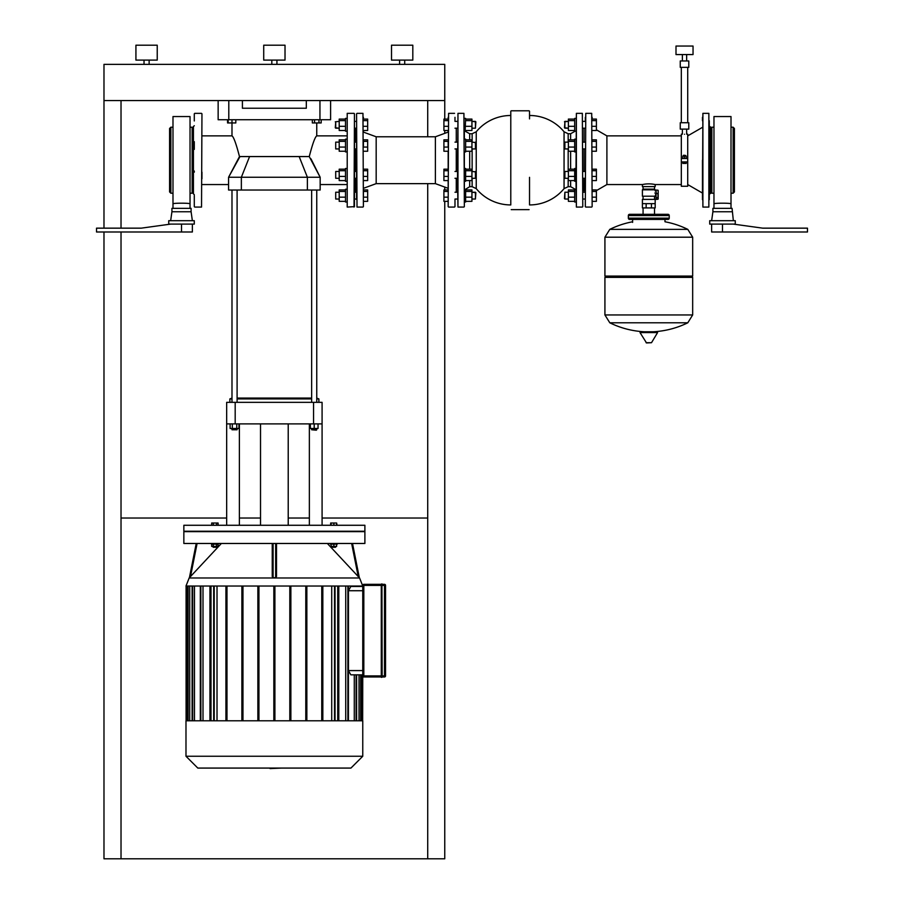 <?xml version="1.0" encoding="UTF-8"?>
<svg xmlns="http://www.w3.org/2000/svg" width="904" height="904" viewBox="0 0 904 904"><rect width="100%" height="100%" fill="white"/><g stroke="black" fill="none" stroke-linecap="round" stroke-linejoin="round"><path stroke-width="1.36" d="M170.856 193.219L169.579 191.942L169.579 128.481L170.856 127.204L170.856 193.219L172.992 193.219M193.433 128.481L192.156 127.204L192.156 193.219L190.032 193.219M172.992 208.349L172.992 203.875C172.461 202.959 190.552 202.959 190.032 203.875L190.032 208.349M191.094 211.751L191.094 208.349L171.929 208.349L171.929 211.751L191.094 211.751L192.371 220.7M194.292 224.102L194.292 220.7L168.732 220.7L168.732 224.102L194.292 224.102M181.512 224.102L181.512 231.989L96.525 231.989L96.525 228.158L141.261 228.158L170.653 224.102M181.512 231.989L192.371 231.989L192.371 224.102M172.992 203.875L172.992 116.548L190.032 116.548L190.032 203.875M235.82 119.746L235.82 122.944L231.989 122.944L231.989 119.746M201.954 135.871L231.989 135.871L231.989 122.944L228.158 122.944L228.158 119.746M318.965 119.746L318.965 122.944L321.18 122.944L321.18 119.746M318.965 122.944L314.547 122.944L314.547 119.746M314.547 122.944L312.332 122.944L312.332 119.746M228.158 122.944L227.559 122.944L227.559 119.746M444.757 100.581L444.757 64.365L103.983 64.365L103.983 100.581L444.757 100.581L444.757 119.091M444.757 130.492L444.757 133.351M444.757 187.071L444.757 189.93M444.757 201.332L444.757 858.8L427.716 858.8L427.716 183.636M427.716 100.581L427.716 136.786M103.983 231.989L103.983 858.8L121.023 858.8L121.023 231.989M121.023 228.158L121.023 100.581M103.983 100.581L103.983 228.158M121.023 858.8L427.716 858.8M427.716 518.026L322.084 518.026M309.36 518.026L288.218 518.026M260.522 518.026L239.379 518.026M226.667 518.026L121.023 518.026M345.509 202.021L346.786 202.021L345.509 202.021L345.509 189.241L346.786 189.241M339.203 192.224L335.712 192.224L335.712 199.038L339.203 199.038M335.712 199.038L335.712 192.224M345.509 201.332L339.203 201.332L339.203 189.93L345.509 189.93M345.509 197.162L339.203 197.162M345.509 191.456L339.203 191.456M376.177 183.636L435.389 183.636L435.389 136.786L376.177 136.786L376.177 183.636L363.397 188.326L363.397 189.93L367.657 189.93L367.657 201.332L363.397 201.332L363.397 206.643L362.967 113.35L363.397 206.643M367.657 197.162L363.397 197.162L363.397 191.456L367.657 191.456M346.786 131.182L345.509 131.182L345.509 118.401L346.786 118.401L345.509 118.401M335.712 122.379L335.712 128.198L339.203 128.198L335.282 127.769L335.712 122.379M363.397 117.317L363.397 119.091L367.657 119.091L367.657 130.492L363.397 130.492L363.397 132.097L376.177 136.786M363.397 120.616L367.657 120.616M363.397 126.323L367.657 126.323M345.509 130.492L339.203 130.492L339.203 119.091L345.509 119.091M345.509 126.323L339.203 126.323M345.509 120.616L339.203 120.616M681.322 184.552L655.185 184.552C650.925 183.636 646.665 183.636 642.405 184.552L606.9 184.552L606.9 135.871L596.403 129.803M702.464 199.366L702.464 160.211M655.185 184.552L655.185 186.619L642.405 186.619L642.405 184.552M656.044 193.015L655.185 196.202L642.405 196.202L642.405 189.817L643.072 189.151L654.53 189.151L654.53 186.619M642.405 189.817L655.185 189.817L655.185 190.88L656.044 190.258L656.044 199.174L656.044 193.558M654.824 193.015C655.219 195.761 655.219 195.761 654.824 193.015C655.219 190.269 655.219 190.269 654.824 193.015M642.405 203.66L642.405 199.4L655.185 199.4L655.185 207.92L642.405 207.92L642.405 203.66L655.185 203.66M646.145 203.66L646.145 207.92M651.445 203.66L651.445 207.92M658.168 197.626L658.168 190.416L658.168 199.016L657.976 197.66L657.976 199.23L656.27 199.377L656.27 197.693L657.976 197.66L657.976 193.569L656.27 193.603L656.044 190.258M692.667 277.358L604.923 277.358L604.923 314.954L609.793 322.784L648.801 322.784L609.793 322.784A88.174 88.174 0 0 0 644.462 331.768L640.473 331.768L640.021 332.582L646.541 342.955L651.513 342.695L657.581 332.582L657.118 331.768L653.129 331.768A88.174 88.174 0 0 0 687.797 322.784L648.801 322.784L687.797 322.784L692.667 314.954L692.667 277.358L691.39 276.07M640.473 331.768L657.118 331.768M664.982 219.423L664.982 221.774A88.174 88.174 0 0 1 687.797 229.367L648.801 229.367L687.797 229.367L692.667 237.198L692.667 276.07L604.923 276.07L604.923 237.198L609.793 229.367L648.801 229.367L609.793 229.367A88.174 88.174 0 0 1 632.608 221.774M604.923 277.358L606.2 276.07M654.53 214.304L654.53 207.92M643.072 214.304L643.072 207.92M630.902 215.593A1.277 1.277 0 0 0 629.625 214.304A1.277 1.277 0 0 0 628.348 215.593L669.242 215.593A1.277 1.277 0 0 0 667.966 214.304L629.625 214.304M666.689 215.593A1.277 1.277 0 0 1 667.966 214.304M669.242 218.147L628.348 218.147A1.277 1.277 0 0 0 629.625 219.423L667.966 219.423A1.277 1.277 0 0 0 669.242 218.147L669.242 215.593M632.608 222.407L632.608 219.423M346.786 151.928L345.509 151.928L345.509 139.148L346.786 139.148M339.203 142.131L335.712 142.131L335.712 148.945L339.203 148.945M335.712 148.945L335.712 142.131M345.509 151.239L339.203 151.239L339.203 139.837L345.509 139.837M345.509 147.07L339.203 147.07M345.509 141.363L339.203 141.363M363.397 139.837L367.657 139.837L367.657 151.239L363.397 151.239M367.657 147.07L363.397 147.07L363.397 141.363L367.657 141.363M346.786 181.275L345.509 181.275L345.509 168.494L346.786 168.494M339.203 171.477L335.712 171.477L335.712 178.291L339.203 178.291M335.712 178.291L335.712 171.477M345.509 180.585L339.203 180.585L339.203 169.184L345.509 169.184M345.509 176.416L339.203 176.416M345.509 170.709L339.203 170.709M363.397 169.184L367.657 169.184L367.657 180.585L363.397 180.585M363.397 170.709L367.657 170.709M363.397 176.416L367.657 176.416M456.26 128.198L456.26 142.131L456.26 128.198M448.169 206.643L448.587 113.35L448.169 206.643L448.169 201.332L443.909 201.332L443.909 189.93L448.169 189.93L448.169 180.585L443.909 180.585L443.909 169.184L448.169 169.184L448.169 170.709L443.909 170.709M435.389 136.786L448.169 132.097L448.169 130.492L443.909 130.492L443.909 119.091L448.169 119.091L448.169 117.317M454.983 117.317L454.983 120.955M454.983 199.468L454.983 206.643M356.583 176.348L356.583 199.174M356.583 128.628L356.583 199.468M448.169 139.837L443.909 139.837L443.909 151.239L448.169 151.239L448.169 169.184M456.26 148.945L456.26 171.477L456.26 148.945M456.26 178.291L456.26 192.224L456.26 178.291M686.644 158.505L682.384 158.505M683.458 155.443L685.582 155.443L683.661 155.228L683.458 156.076M688.78 129.114L680.26 129.114L680.26 122.729L688.78 122.729L688.78 129.114M688.78 67.348L680.26 67.348L680.26 60.963L688.78 60.963L688.78 67.348M693.04 54.568L676 54.568L676 46.047L693.04 46.047L693.04 54.568M684.52 134.255C687.266 134.154 687.266 134.154 684.52 134.255C681.774 134.154 681.774 134.154 684.52 134.255M686.226 158.087L686.226 156.076L682.814 156.076L682.814 158.087M684.52 158.087L684.52 156.076M682.814 161.918L682.814 163.409L686.226 163.409L686.226 161.918M684.52 161.918L684.52 163.409M682.384 129.114L682.384 134.165L681.322 134.165L681.322 186.258L687.718 186.258L687.718 134.165L686.644 134.165L686.644 129.114M681.322 161.918L687.718 161.918M687.718 158.505L681.322 158.505M575.961 202.021L574.684 202.021L574.684 189.241L575.961 189.241M568.379 192.224L564.887 192.224L564.887 199.038L568.379 199.038M564.458 198.609L564.887 192.224M574.684 201.332L568.379 201.332L568.379 189.93L574.684 189.93M574.684 197.162L568.379 197.162M574.684 191.456L568.379 191.456M592.143 189.93L596.403 189.93L596.403 201.332L592.143 201.332L592.143 206.643L591.713 113.35L592.143 206.643M592.143 191.456L596.403 191.456M592.143 197.162L596.403 197.162M575.961 131.182L574.684 131.182L574.684 118.401L575.961 118.401L574.684 118.401M564.887 122.379L564.887 128.198L568.379 128.198L564.458 127.769L564.887 122.379M574.684 130.492L568.379 130.492L568.379 119.091L574.684 119.091M574.684 126.323L568.379 126.323M574.684 120.616L568.379 120.616M592.143 117.317L592.143 119.091L596.403 119.091L596.403 130.492L592.143 130.492M592.143 120.616L596.403 120.616M592.143 126.323L596.403 126.323M575.961 151.928L574.684 151.928L574.684 139.148L575.961 139.148M568.379 142.131L564.887 142.131L564.887 148.945L568.379 148.945M564.887 148.945L564.887 142.131M574.684 151.239L568.379 151.239L568.379 139.837L574.684 139.837M574.684 147.07L568.379 147.07M574.684 141.363L568.379 141.363M592.143 139.837L596.403 139.837L596.403 151.239L592.143 151.239M592.143 141.363L596.403 141.363M592.143 147.07L596.403 147.07M575.961 170.359L575.961 181.275L574.684 181.275L574.684 168.494L575.961 168.494M568.379 171.477L564.887 171.477L564.887 178.291L568.379 178.291M564.887 178.291L564.887 171.477M574.684 180.585L568.379 180.585L568.379 169.184L574.684 169.184M574.684 176.416L568.379 176.416M574.684 170.709L568.379 170.709M592.143 169.184L596.403 169.184L596.403 180.585L592.143 180.585M592.143 170.709L596.403 170.709M592.143 176.416L596.403 176.416M464.351 168.494L464.351 151.928L464.351 168.494L465.628 168.494L465.628 181.275L464.351 181.275L464.351 202.021L465.628 202.021L465.628 189.241L464.351 189.241L464.351 170.359M475.425 192.224L475.425 199.038L475.854 192.654L471.933 192.224L475.425 192.224M465.628 201.332L471.933 201.332L471.933 189.93L465.628 189.93M465.628 197.162L471.933 197.162M465.628 191.456L471.933 191.456M448.169 191.456L443.909 191.456M448.169 201.332L448.169 197.162L443.909 197.162M469.673 139.837L469.673 133.735L465.131 131.182L465.628 118.401L464.351 118.401L465.628 118.401M475.425 121.385L475.425 128.198L475.854 121.814L471.933 121.385L475.425 121.385M465.628 130.492L471.933 130.492L471.933 119.091L465.628 119.091M465.628 126.323L471.933 126.323M465.628 120.616L471.933 120.616M448.169 119.091L448.169 120.616L443.909 120.616M448.169 126.323L443.909 126.323M464.351 151.928L465.628 151.928L465.628 139.148L464.351 139.148L464.351 131.182L465.628 131.182M475.425 142.131L475.425 148.945L475.854 142.561L471.933 142.131M465.628 151.239L471.933 151.239L471.933 139.837L465.628 139.837M465.628 147.07L471.933 147.07M465.628 141.363L471.933 141.363M443.909 147.07L448.169 147.07L448.169 141.363L443.909 141.363M475.425 171.477L475.425 178.291L475.854 171.896L471.933 171.477M465.628 180.585L471.933 180.585L471.933 169.184L465.628 169.184M465.628 176.416L471.933 176.416M465.628 170.709L471.933 170.709M448.169 176.416L443.909 176.416M709.29 126.244L710.567 126.989L710.567 193.433L709.29 194.179M709.29 199.682L709.29 120.74M702.894 113.35L708.86 113.35L708.86 207.072L702.894 207.072L702.894 113.35L702.464 199.682M702.464 120.74L702.464 117.317M709.29 199.366L709.29 191.58M584.052 190.913L584.052 178.291L584.052 190.913M585.329 203.106L585.758 113.35L585.329 203.106M585.329 117.317L585.329 120.74M585.329 199.682L585.329 206.643M584.052 128.198L584.052 142.131L584.052 128.198M584.052 148.945L584.052 171.477L584.052 148.945M568.175 142.131L568.175 133.735L564.062 131.792L564.062 188.631A44.725 44.725 0 0 1 529.529 204.937L529.529 177.331M510.783 118.887L510.783 204.937A44.725 44.725 0 0 1 476.238 188.631L476.238 131.792L472.137 133.735L469.673 133.735M510.783 178.958L510.783 111.226M529.529 111.226L529.529 118.887M464.351 206.643L463.921 113.35L464.351 206.643M457.537 177.975L457.966 207.072L457.966 113.35L457.537 177.975M582.775 206.643L582.346 113.35L582.775 206.643M575.961 177.975L576.379 207.072L576.379 113.35L575.961 177.975M733.144 127.204L734.421 128.481L734.421 191.942L733.144 193.219L733.144 127.204L731.008 127.204M713.968 193.219L711.843 193.219L711.843 127.204L710.567 128.481M731.008 208.349L731.008 116.548L713.968 116.548L713.968 203.875C713.448 202.959 731.539 202.959 731.008 203.875M713.968 208.349L713.968 203.875M732.07 211.751L712.906 211.751L712.906 208.349L732.07 208.349L733.347 220.7M733.347 224.102L709.708 224.102L709.708 220.7L735.268 220.7L735.268 224.102L733.347 224.102L762.739 228.158L807.475 228.158L807.475 231.989L711.629 231.989L711.629 224.102M347.215 207.072L347.215 113.35L347.215 207.072L354.458 206.643L354.458 113.78L354.029 207.072M355.306 148.945L355.306 171.477M355.306 178.291L355.306 192.224M355.306 128.198L355.306 142.131M385.545 585.396L384.482 585.396L384.482 676.972L382.143 676.972L384.482 676.972A1.062 1.062 0 0 0 385.545 675.909L385.545 585.396A1.062 1.062 0 0 0 384.482 584.323L384.482 585.396L381.285 585.396L381.285 675.909L381.285 584.12L381.285 677.186L382.143 677.186L381.929 583.905L382.143 677.186M381.285 584.323L363.826 584.323A1.062 1.062 0 0 0 362.764 585.396A1.062 1.062 0 0 1 363.826 584.323L363.826 585.396L381.285 585.396M384.482 584.323L382.143 584.323M363.826 676.972L381.285 676.972L363.826 676.972L363.826 585.396L362.764 585.396L362.764 675.909A1.062 1.062 0 0 0 363.826 676.972M201.954 113.78L201.535 207.072L201.954 113.78M194.292 206.643L194.292 195.626M194.292 120.955L194.292 113.78M194.292 125.712L193.433 126.56L193.433 193.863L194.292 194.71M194.292 141.702L194.292 149.375L194.292 141.702M201.954 178.721L201.954 172.167M194.292 171.048L194.292 172.167M271.019 768.581L269.957 768.072M282.025 768.072L270.047 768.581M274.375 543.473L364.888 543.473L364.888 531.654L183.851 531.654L183.851 543.473L274.375 543.473M359.34 577.712L352.515 543.473L359.329 577.701L358.233 576.549L359.577 577.972L362.764 586.029L185.987 586.029L189.162 577.972L190.507 576.549L189.411 577.712L196.224 543.473M351.645 543.473L358.233 576.549L327.361 543.473M276.5 543.473L276.5 576.549L275.652 577.712L273.098 577.712L272.24 576.549L272.24 543.473M221.378 543.473L190.507 576.549L197.095 543.473M337.271 543.473L337.271 544.163L330.446 544.163L330.446 543.473M335.565 546.411L335.565 547.27L332.152 547.27L332.152 546.411M332.152 547.27L335.565 547.27M211.479 543.473L211.479 544.163L218.293 544.163L218.293 543.473M213.174 547.27L216.587 547.27L213.174 547.27L213.174 546.411M362.764 756.252L185.987 756.252L197.806 768.072L350.944 768.072L362.764 756.252L362.764 720.782L185.987 720.782L185.987 756.252M183.851 525.269L364.888 525.269L364.888 531.236L183.851 531.236L183.851 525.269M336.627 525.269L336.627 523.009L330.661 523.009L330.661 525.269M333.858 525.269L333.858 523.009M331.09 525.269L331.09 523.009M337.056 525.269L336.627 523.009M216.485 525.269L216.485 523.009L211.683 523.009L211.683 525.269M213.287 525.269L213.287 523.009M218.079 525.269L218.079 523.009L216.485 523.009M362.764 670.587L348.447 670.587L350.831 674.847L362.764 674.847L362.651 720.782M362.764 586.459L350.831 586.459L362.764 586.459M348.447 670.587L348.447 590.719L350.831 586.459M354.278 674.847L354.278 720.782M359.035 674.847L359.035 720.782M203.004 720.782L203.004 586.029M217.016 720.782L217.016 586.029M194.462 720.782L194.462 586.029M189.704 720.782L189.704 586.029M331.723 586.029L331.723 720.782M345.735 586.029L345.735 720.782M225.921 720.782L225.921 586.029M209.943 720.782L209.943 586.029M211.005 586.029L211.005 720.782M274.906 586.029L274.906 720.782M289.811 586.029L289.811 720.782M290.873 720.782L290.873 586.029M305.789 586.029L305.789 720.782M306.851 720.782L306.851 586.029M321.756 586.029L321.756 720.782M322.83 720.782L322.83 586.029M338.797 720.782L338.797 586.029M337.734 586.029L337.734 720.782M226.983 586.029L226.983 720.782M241.888 720.782L241.888 586.029M242.961 586.029L242.961 720.782M257.866 720.782L257.866 586.029M258.928 586.029L258.928 720.782M273.844 586.029L273.844 720.782M216.485 544.163L216.485 546.411L218.079 546.411L218.079 544.163M211.683 544.163L211.683 546.411L216.485 546.411M213.287 544.163L213.287 546.411M331.09 544.163L331.09 546.411L336.627 546.411L336.627 544.163M333.858 544.163L333.858 546.411M226.667 423.886L235.187 423.886L235.187 402.337L226.667 402.337L226.667 525.269M239.379 423.886L239.379 525.269M235.187 423.886L322.084 423.886L322.084 525.269M309.36 423.886L309.36 525.269M322.084 423.886L322.084 402.337L313.564 402.337L313.564 423.886M235.187 402.337L313.564 402.337M231.989 190.032L231.989 402.337M237.097 190.032L237.097 402.337M237.097 428.485L237.097 429.762L231.989 429.762L231.989 428.485M231.989 429.762L237.097 429.762M236.758 423.886L236.758 428.485L238.972 428.485L238.972 423.886M230.113 423.886L230.113 428.485L236.758 428.485M232.328 423.886L232.328 428.485M316.75 429.762L311.643 429.762L316.332 430.191L316.75 428.485M310.366 423.886L310.366 428.485L318.038 428.485L318.038 423.886M314.196 423.886L314.196 428.485M316.75 398.924L318.886 398.924L318.886 402.337M229.853 402.337L229.853 398.924L231.989 398.924M237.097 398.924L311.643 398.924M318.886 398.924L316.75 398.076M229.853 398.924L231.989 398.076M311.643 398.076L237.097 398.076M274.375 156.561L309.258 156.561C312.581 143.77 315.078 136.877 316.75 135.871C315.078 136.877 312.581 143.77 309.258 156.561L320.163 177.252L228.576 177.252L239.481 156.561L274.375 156.561M239.481 156.561C236.159 143.77 233.661 136.877 231.989 135.871C233.661 136.877 236.159 143.77 239.481 156.561M239.989 156.561L228.576 177.252L228.576 190.032L320.163 190.032L320.163 177.252L310.965 158.844M218.147 100.581L218.147 119.746L228.791 119.746L228.791 100.581M319.948 100.581L319.948 119.746L228.791 119.746M306.32 100.581L306.32 108.243L242.419 108.243L242.419 100.581M319.948 119.746L330.604 119.746L330.604 100.581M399.602 64.365L399.602 60.105M404.721 64.365L404.721 60.105M391.511 60.105L391.511 45.2L412.812 45.2L412.812 60.105L391.511 60.105M271.81 64.365L271.81 60.105M276.929 64.365L276.929 60.105M263.719 60.105L263.719 45.2L285.02 45.2L285.02 60.105L263.719 60.105M144.03 64.365L144.03 60.105M149.137 64.365L149.137 60.105M135.928 60.105L135.928 45.2L157.228 45.2L157.228 60.105L135.928 60.105M658.168 193.535L658.168 190.416M646.089 342.695L651.513 342.695M640.021 332.582L657.581 332.582M692.667 237.198L604.923 237.198M604.923 314.954L692.667 314.954M362.967 207.072L357.012 207.072L356.583 113.78M568.175 171.477L568.175 148.945M570.627 180.585L570.627 186.687L568.175 186.687L568.175 178.291M570.627 169.184L570.627 151.239M570.627 139.837L570.627 133.735L575.181 131.182M469.673 169.184L469.673 151.239M472.137 178.291L472.137 186.687L469.673 186.687L469.673 180.585M472.137 171.477L472.137 148.945M472.137 142.131L472.137 133.735M722.488 224.102L722.488 231.989M381.499 677.401L381.499 675.909L385.545 675.909M381.285 675.909L362.764 675.909M359.577 577.972L189.162 577.972M348.447 590.719L362.764 590.719M356.097 720.782L356.097 674.847M360.651 720.782L360.651 674.847M362.12 674.847L362.12 720.782M186.619 586.029L186.619 720.782M188.088 720.782L188.088 586.029M192.642 720.782L192.642 586.029M200.857 720.782L200.857 586.029M334.514 720.782L334.514 586.029M347.882 720.782L347.882 586.029M214.225 720.782L214.225 586.029M273.098 577.712L273.098 543.473M275.652 543.473L275.652 577.712M299.156 156.561L307.383 177.252L307.383 190.032M249.583 156.561L241.357 177.252L241.357 190.032M170.856 127.204L172.992 127.204M190.032 127.204L192.156 127.204M171.929 211.751L170.653 220.7M193.433 191.942L192.156 193.219M354.458 199.038L356.583 199.038M356.583 192.224L354.458 192.224M354.458 128.198L356.583 128.198M356.583 121.385L354.458 121.385L356.583 121.385M339.203 121.385L335.282 121.814M606.9 184.552L596.403 190.62M687.718 184.552L702.464 193.072M687.718 135.871L702.464 127.351M681.322 135.871L606.9 135.871M643.072 199.4L643.072 196.202M643.072 189.151L643.072 186.619M657.976 190.202L656.27 190.055M654.53 199.4L654.53 196.202M654.53 189.151L655.185 189.817M628.348 218.147L628.348 215.593M354.458 148.945L356.583 148.945M356.583 142.131L354.458 142.131M354.458 178.291L356.583 178.291M356.583 171.477L354.458 171.477M448.587 113.35L454.554 113.35M362.967 113.35L357.012 113.35M448.587 207.072L454.554 207.072M435.389 183.636L448.169 188.326M687.718 67.348L687.718 122.729M686.644 54.568L686.644 60.963M682.384 54.568L682.384 60.963M681.322 67.348L681.322 122.729M685.582 156.076L685.582 155.443M582.775 199.038L585.329 199.038M585.329 192.224L582.775 192.224M564.887 121.385L568.379 121.385L564.458 121.814M585.329 121.385L582.775 121.385L585.329 121.385M582.775 128.198L585.329 128.198M582.775 148.945L585.329 148.945M585.329 142.131L582.775 142.131M582.775 178.291L585.329 178.291M585.329 171.477L582.775 171.477M454.983 192.224L457.537 192.224M471.933 199.038L475.425 199.038M454.983 199.038L457.537 199.038M469.673 186.687L465.628 189.241M454.983 121.385L457.537 121.385L454.983 121.385M471.933 128.198L475.425 128.198M454.983 128.198L457.537 128.198M454.983 142.131L457.537 142.131M471.933 148.945L475.425 148.945M454.983 148.945L457.537 148.945M454.983 171.477L457.537 171.477M471.933 178.291L475.425 178.291M454.983 178.291L457.537 178.291M585.758 113.35L591.713 113.35M591.713 207.072L585.758 207.072M529.1 209.626L511.212 209.626M463.921 207.072L457.966 207.072M582.346 207.072L576.379 207.072M582.346 113.35L576.379 113.35M463.921 113.35L457.966 113.35M529.1 110.796L511.212 110.796M510.783 115.486A44.725 44.725 0 0 0 476.238 131.792M472.137 186.687L476.238 188.631M570.627 186.687L575.181 189.241M570.627 133.735L568.175 133.735M564.062 188.631L568.175 186.687M564.062 131.792A44.725 44.725 0 0 0 529.529 115.486M713.968 127.204L711.843 127.204M712.906 211.751L711.629 220.7M710.567 191.942L711.843 193.219M733.144 193.219L731.008 193.219M354.029 113.35L347.215 113.35M194.71 113.35L201.535 113.35M194.71 207.072L201.535 207.072M356.628 674.847L356.628 720.782M361.182 674.847L361.182 720.782M335.045 720.782L335.045 586.029M348.413 586.029L348.413 720.782M192.111 586.029L192.111 720.782M213.694 586.029L213.694 720.782M187.557 586.029L187.557 720.782M200.326 586.029L200.326 720.782M186.088 586.029L186.088 720.782M216.587 546.411L216.587 547.27M288.218 525.269L288.218 423.886M260.522 525.269L260.522 423.886M311.643 402.337L311.643 190.032M311.643 428.485L311.643 429.762M316.75 402.337L316.75 190.032M316.75 122.944L316.75 135.871L346.786 135.871M201.954 184.552L228.576 184.552M320.163 184.552L346.786 184.552"/></g></svg>

